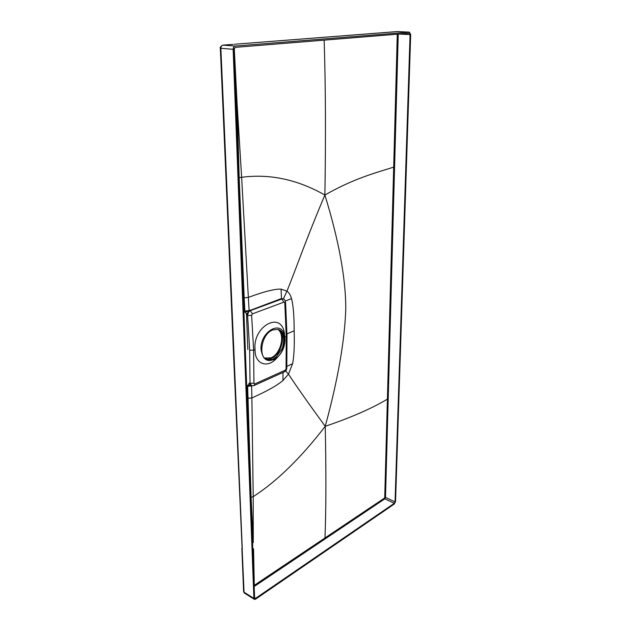 <?xml version="1.0" encoding="UTF-8"?>
<svg xmlns="http://www.w3.org/2000/svg" width="631" height="631" viewBox="0 0 631 631"><rect width="100%" height="100%" fill="white"/><g stroke="black" fill="none" stroke-linecap="round" stroke-linejoin="round"><path stroke-width="0.95" d="M278.058 329.5C285.449 334.998 280.582 354.259 270.936 357.864L264.428 358.029M264.775 358.392C266.85 359.362 269.106 359.331 271.551 358.305C280.756 354.827 285.993 336.907 279.683 330.399M277.885 356.925L275.219 359.709C266.037 368.449 254.522 363.085 255.066 349.527C252.542 327.323 279.407 311.296 284.06 331.283L284.928 337.199L286.261 336.646L286.072 368.827L286.813 367.905M284.471 333.42L284.084 331.622M266.889 359.891L272.576 359.378L276.449 356.838L282.199 348.415C285.031 339.178 283.69 332.876 278.153 329.524M272.813 329.934C261.116 333.823 257.448 358.731 268.23 360.356L273.554 359.749C285.125 355.458 288.572 331.062 277.719 329.414L272.813 329.934M285.015 339.407C284.873 346.577 282.341 352.563 277.411 357.359C268.396 363.409 262.93 360.751 261.013 349.385C259.925 332.127 280.692 319.633 284.329 334.777L285.015 339.407M255.066 349.527L253.63 350.118L249.671 350.229L250.034 383.277L251.619 385.738L254.001 385.565L284.471 371.801L286.072 368.827M287.002 335.795L286.261 336.646L284.802 302.896L283.95 302.107L252.439 313.859L251.619 315.342L247.604 315.532C247.707 313.157 248.638 311.517 250.397 310.618L281.962 298.984L283.469 299.039M283.761 299.181L283.398 298.794L286.963 291.128L281.063 289.14L281.481 298.518L248.945 310.831L245.088 312.203L243.921 312.061M283.95 302.107L281.734 298.913L283.067 298.889C284.092 298.715 284.928 299.859 285.567 302.328L284.802 302.896M283.374 298.991L281.481 298.518L281.734 298.913L250.207 310.555L252.439 313.859M248.945 310.831L247.494 315.492C247.526 313.094 248.425 311.446 250.207 310.555L249.939 310.129M247.841 349.558L246.508 314.206L247.841 349.558M251.351 385.651L249.931 383.238L253.93 383.238L253.63 350.118L251.619 315.342M286.916 333.909L294.172 330.77C294.59 345.338 294.062 356.31 292.587 363.701L286.821 366.39M292.587 363.701L288.477 374.151L285.646 370.949M294.172 330.77C294.156 315.91 293.273 305.199 291.53 298.621L285.322 301.026M291.53 298.621C290.528 295.15 289.006 292.65 286.963 291.128C296.097 268.68 305.475 240.971 324.878 195.034C297.43 179.496 269.674 173.58 241.626 177.295L248.346 297.414L244.189 297.832L244.867 311.067L249.127 310.578L248.346 297.414C263.979 291.593 274.887 288.832 281.063 289.14M244.867 311.067L246.508 314.206L248.835 311.209M252.55 542.857L253.276 542.494L251.083 497.267L247.652 386.306L249.04 383.782L251.588 385.856L246.65 385.123M222.435 95.557L223.295 115.071L223.816 115.299L220.858 48.374C220.913 46.505 221.599 45.424 222.917 45.14L233.123 44.351L222.775 45.14L235.221 46.039L409.322 32.142L410.686 34.555L395.558 501.511L394.304 504.011L255.634 599.127L254.459 599.395L253.891 598.385L244.047 592.201L233.462 352.761M235.221 46.039C233.904 46.331 233.21 47.428 233.147 49.313L253.891 598.385M222.333 45.298L222.775 45.14C220.59 46.465 219.769 47.506 220.329 48.256L233.147 49.313M324.429 37.245L234.645 44.233M242.391 561.566L243.598 591.397L244.615 593.211L254.222 599.245M395.045 501.866L394.328 503.293L255.602 598.322L254.932 598.472L254.608 597.888L234.085 49.234L235.268 47.364L409.29 33.23L410.063 34.61L395.045 501.866L385.509 497.433L398.24 34.129M384.729 497.457L384.8 498.853L385.509 497.433L384.729 497.457L387.402 399.139L388.231 399.115M397.285 34.208L387.402 399.139C371.967 408.391 351.246 417.454 325.233 426.319C326.188 471.554 326.109 508.767 324.997 537.943L325.446 538.693L254.183 586.53M236.491 113.422L237.382 113.296L237.09 103.618L234.259 48.24M237.09 103.618L241.626 177.295L239.165 177.626L244.189 297.832L243.385 297.745M253.276 542.494L253.205 496.668C276.804 481.445 300.813 457.996 325.233 426.319C337.995 379.444 344.849 340.133 345.78 308.378C345.685 277.735 338.721 239.954 324.878 195.034C325.848 137.037 325.604 85.406 324.153 40.147M253.567 548.852L254.285 585.323L254.758 586.144M252.14 385.856L247.652 386.306M325.233 426.319C308.804 403.84 296.554 386.448 288.477 374.151L282.964 380.485C277.135 385.486 266.779 391.299 251.887 397.932L251.588 385.856M251.28 385.636L249.032 383.159L249.931 383.238L251.28 385.636M282.964 380.485L282.98 372.471M247.147 398.303L251.887 397.932L253.205 496.668L251.083 497.267M237.382 113.296L239.165 177.626M324.878 195.034C354.22 178.257 376.257 172.713 393.689 167.128L394.604 167.112M248.669 311.596L246.555 314.893L247.604 315.532L249.671 350.229M253.93 383.238L254.798 383.916L285.291 370.184M285.559 302.139L287.01 336M254.798 383.916L254.001 385.565M223.816 115.299L242.288 549.017M220.329 48.287L222.435 95.502L222.956 95.691M234.377 44.249L397.696 31.566M409.322 32.142L397.483 31.55L324.697 37.221M397.222 31.574L409.416 32.142M241.847 548.489L242.375 561.338L242.832 562.111M410.063 34.61L399.257 34.05M394.328 503.293L384.8 498.853L325.446 538.693M384.366 498.167L254.143 585.41M255.602 598.322L254.601 597.691M253.031 555.682L253.701 555.256M235.765 94.003L236.601 93.893M268.23 360.356L267.299 360.001M277.411 357.359L275.219 359.709M284.329 334.777L284.06 331.283M284.471 371.801C287.594 369.253 286.135 369.876 286.805 368.141L287.002 336.023M223.295 115.142L233.462 352.595M243.613 591.649L244.363 593.053M249.947 384.855L250.807 385.494L249.947 384.855"/></g></svg>
